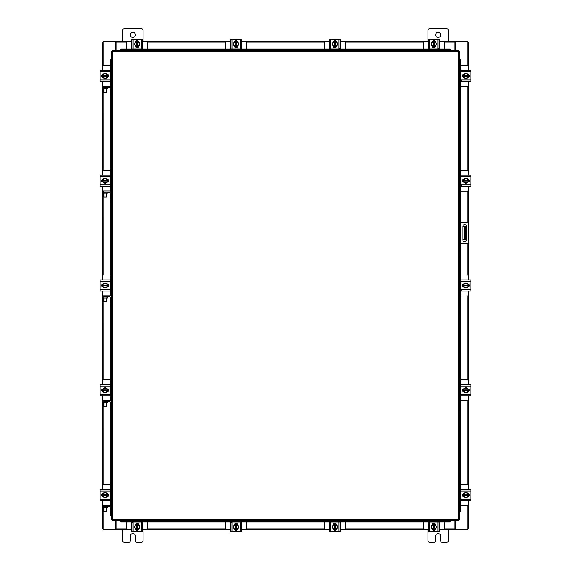<?xml version="1.0" encoding="UTF-8"?>
<svg xmlns="http://www.w3.org/2000/svg" width="571" height="571" viewBox="0 0 571 571"><rect width="100%" height="100%" fill="white"/><g stroke="black" fill="none" stroke-linecap="round" stroke-linejoin="round"><path stroke-width="0.86" d="M459.291 222.305L467.271 222.305A1.585 1.585 0 0 1 468.855 223.896L468.855 242.297A1.585 1.585 0 0 1 467.271 243.881L459.291 243.881M460.305 243.881L460.305 222.305M466.628 239.806L466.628 226.444A1.906 1.906 0 0 0 464.715 224.539A1.906 1.906 0 0 0 462.81 226.444L462.81 239.806A1.906 1.906 0 0 0 464.715 241.711A1.906 1.906 0 0 0 466.628 239.806M465.872 239.456L464.551 239.456L464.551 226.737L465.872 226.737L465.872 239.456M462.81 239.456L464.551 239.456M465.872 229.278L465.058 229.278L465.058 236.908L465.872 236.908M462.81 226.737L464.551 226.737M465.058 239.456L465.058 236.908M465.058 229.278L465.058 226.737M460.733 86.414L467.206 86.414A1.221 1.221 0 0 0 468.427 85.193L468.427 81.475M468.427 70.383L468.427 66.671A1.221 1.221 0 0 0 467.206 65.451L460.733 65.451M468.577 74.658L468.577 77.206M463.181 77.285L463.181 74.58M468.106 74.701A2.541 2.541 0 0 1 468.106 77.164M468.063 77.242A2.541 2.541 0 0 1 465.929 78.477M465.836 78.477A2.541 2.541 0 0 1 463.702 77.242M463.652 77.164A2.541 2.541 0 0 1 463.652 74.701M463.702 74.615A2.541 2.541 0 0 1 465.836 73.388M465.929 73.388A2.541 2.541 0 0 1 468.063 74.615M467.092 74.059A2.227 2.227 0 0 1 468.077 75.55L468.106 74.644L465.879 73.359L463.659 74.644A2.57 2.57 0 0 1 463.659 74.644L463.652 76.314L468.077 76.314A2.227 2.227 0 0 1 467.092 77.799L465.879 78.498L463.659 77.213L463.688 76.314A2.227 2.227 0 0 0 464.666 77.799M464.666 74.059A2.227 2.227 0 0 0 463.688 75.55L468.106 75.55L468.106 77.213L467.092 77.799M464.873 73.944A2.227 2.227 0 0 1 466.892 73.944M466.892 77.913A2.227 2.227 0 0 1 464.873 77.913M467.984 74.501A1.427 1.427 0 0 1 469.362 75.929A1.427 1.427 0 0 1 467.984 77.356M461.554 80.511L460.947 80.511M460.947 71.86L460.947 70.383L470.818 70.383L470.818 71.86L460.947 71.86L460.947 80.004L470.818 80.004L470.818 81.475L460.947 81.475L460.947 80.004M463.773 77.363L463.645 77.363A1.427 1.427 0 0 1 462.217 75.929A1.427 1.427 0 0 1 463.645 74.501L463.773 74.501M470.818 71.86L470.818 80.004M147.632 49.049L147.632 42.739A1.221 1.221 0 0 0 146.412 41.519L142.7 41.519M131.601 41.519L127.89 41.519A1.221 1.221 0 0 0 126.669 42.739L126.669 49.049M135.877 41.362L138.425 41.362M138.503 46.758L135.798 46.758M135.919 41.833A2.541 2.541 0 0 1 138.382 41.833M138.46 41.883A2.541 2.541 0 0 1 139.695 44.017M139.695 44.11A2.541 2.541 0 0 1 138.46 46.244M138.382 46.287A2.541 2.541 0 0 1 135.919 46.287M135.841 46.244A2.541 2.541 0 0 1 134.606 44.11M134.606 44.017A2.541 2.541 0 0 1 135.841 41.883M135.284 42.846A2.227 2.227 0 0 1 136.769 41.869L135.869 41.833A2.57 2.57 0 0 0 135.862 41.84L134.585 44.06L135.862 46.287A2.57 2.57 0 0 1 135.862 46.287L137.532 46.287L137.532 41.869A2.227 2.227 0 0 1 139.017 42.846L139.724 44.06L138.439 46.287L137.532 46.258A2.227 2.227 0 0 0 139.017 45.273M135.284 45.273A2.227 2.227 0 0 0 136.769 46.258L136.769 41.833L138.432 41.833L139.017 42.846M135.163 45.073A2.227 2.227 0 0 1 135.163 43.053M139.138 43.053A2.227 2.227 0 0 1 139.138 45.073M135.72 41.954A1.427 1.427 0 0 1 137.154 40.584A1.427 1.427 0 0 1 138.582 41.954M141.729 48.385L141.729 48.999M133.079 48.999L131.601 48.999L131.601 39.128L133.079 39.128L133.079 48.999L141.223 48.999L141.223 39.128L142.7 39.128L142.7 48.999L141.223 48.999M138.582 46.165L138.582 46.294A1.427 1.427 0 0 1 137.154 47.728A1.427 1.427 0 0 1 135.72 46.294L135.72 46.165M133.079 39.128L141.223 39.128M444.331 49.049L444.331 42.739A1.221 1.221 0 0 0 443.11 41.519L439.399 41.519M428.3 41.519L424.588 41.519A1.221 1.221 0 0 0 423.368 42.739L423.368 49.049M432.575 41.362L435.123 41.362M435.202 46.758L432.497 46.758M432.618 41.833A2.541 2.541 0 0 1 435.081 41.833M435.159 41.883A2.541 2.541 0 0 1 436.394 44.017M436.394 44.11A2.541 2.541 0 0 1 435.159 46.244M435.081 46.287A2.541 2.541 0 0 1 432.618 46.287M432.54 46.244A2.541 2.541 0 0 1 431.305 44.11M431.305 44.017A2.541 2.541 0 0 1 432.54 41.883M431.983 42.846A2.227 2.227 0 0 1 433.468 41.869L432.568 41.833A2.57 2.57 0 0 0 432.561 41.84L431.276 44.06L432.561 46.287A2.57 2.57 0 0 1 432.561 46.287L434.231 46.287L434.231 41.869A2.227 2.227 0 0 1 435.716 42.846L436.415 44.06L435.138 46.287L434.231 46.258A2.227 2.227 0 0 0 435.716 45.273M431.983 45.273A2.227 2.227 0 0 0 433.468 46.258L433.468 41.833L435.131 41.833L435.716 42.846M431.862 45.073A2.227 2.227 0 0 1 431.862 43.053M435.837 43.053A2.227 2.227 0 0 1 435.837 45.073M432.418 41.954A1.427 1.427 0 0 1 433.846 40.584A1.427 1.427 0 0 1 435.28 41.954M438.428 48.385L438.428 48.999M429.777 48.999L428.3 48.999L428.3 39.128L429.777 39.128L429.777 48.999L437.921 48.999L437.921 39.128L439.399 39.128L439.399 48.999L437.921 48.999M435.28 46.165L435.28 46.294A1.427 1.427 0 0 1 433.846 47.728A1.427 1.427 0 0 1 432.418 46.294L432.418 46.165M429.777 39.128L437.921 39.128M110.646 191.299L110.646 95.421L111.709 95.421L111.709 51.397L112.601 51.383L112.615 50.491L458.385 50.491L458.399 51.383L459.291 51.397L459.291 519.603L458.399 519.617L458.385 520.509L112.615 520.509L112.601 519.617L111.709 519.603L111.709 507.483A2.084 2.084 0 0 0 109.625 505.399L103.522 505.399L103.522 506.47M110.646 96.442L111.709 96.442L111.709 95.421L111.709 193.112A2.084 2.084 0 0 0 109.625 191.035L103.522 191.035L103.522 192.099M110.646 296.092L110.646 200.193L111.709 200.193L111.709 297.905A2.084 2.084 0 0 0 109.625 295.821L103.522 295.821L103.522 296.884M110.646 400.878L110.646 304.978L111.709 304.978L111.709 402.698A2.084 2.084 0 0 0 109.625 400.614L103.522 400.614L103.522 401.677M110.646 505.67L110.646 409.771L111.709 409.771L111.709 507.483M459.491 243.881L459.291 511.973L459.855 511.973L459.491 511.973A1.021 0.878 -90 0 0 460.354 510.959L460.733 510.959A1.021 0.878 90 0 1 459.869 511.973L459.855 511.973M460.733 60.041L460.354 60.041A1.021 0.878 -90 0 0 459.491 59.027L459.869 59.027A1.021 0.878 90 0 1 460.733 60.041L460.733 222.305M459.491 222.305L459.491 59.027L459.855 59.027M460.733 243.881L460.733 510.959M460.354 60.041L460.354 222.305M460.354 243.881L460.354 510.959M120.245 520.688L120.245 520.709A1.021 0.878 0 0 0 121.266 521.573L121.266 521.951A1.021 0.878 180 0 1 120.245 521.087L120.245 521.073M449.734 521.951L449.734 521.573A1.021 0.878 0 0 0 450.755 520.709L450.755 521.087A1.021 0.878 180 0 1 449.734 521.951L121.266 521.951M450.755 520.688L450.755 521.073M449.734 521.573L121.266 521.573M450.755 50.312L450.755 50.291A1.021 0.878 180 0 0 449.734 49.427L449.734 49.049A1.021 0.878 0 0 1 450.755 49.913L450.755 49.927M121.266 49.049L121.266 49.427A1.021 0.878 180 0 0 120.245 50.291L120.245 49.913A1.021 0.878 0 0 1 121.266 49.049L449.734 49.049M120.245 50.312L120.245 49.927M121.266 49.427L449.734 49.427M111.145 59.027L111.509 59.027A1.021 0.878 90 0 0 110.646 60.041L110.267 60.041A1.021 0.878 -90 0 1 111.131 59.027L111.145 59.027M111.709 59.027L111.509 87.456M110.646 511.794A1.021 0.878 -90 0 1 110.267 510.959L110.267 506.691M110.267 500.46L110.267 489.675M110.267 484.586L110.267 401.905M110.267 395.674L110.267 384.89M110.267 379.801L110.267 297.113M110.267 290.882L110.267 280.097M110.267 275.008L110.267 192.32M110.267 186.096L110.267 175.304M110.267 170.215L110.267 87.556M110.267 81.325L110.267 70.54M110.267 65.451L110.267 60.041M110.646 86.528L110.646 60.041M455.437 520.509L455.437 528.967L468.67 528.967L468.67 500.617M468.67 70.383L468.67 42.033L455.437 42.033L455.437 50.491M115.563 50.491L115.563 42.033L102.33 42.033L102.33 70.383M102.33 500.617L102.33 528.967L115.563 528.967L115.563 520.509M468.67 74.708L468.67 77.156M468.67 81.475L468.67 175.154M468.67 179.48L468.67 181.921M468.67 186.246L468.67 223.154M468.67 243.032L468.67 279.947M468.67 284.265L468.67 286.713M468.67 291.039L468.67 384.733M468.67 389.058L468.67 391.499M468.67 395.824L468.67 489.525M468.67 493.844L468.67 496.292M102.33 496.292L102.33 493.844M102.33 489.525L102.33 395.824M102.33 391.499L102.33 389.058M102.33 384.733L102.33 291.039M102.33 286.713L102.33 284.265M102.33 279.947L102.33 186.246M102.33 181.921L102.33 179.48M102.33 175.154L102.33 81.475M102.33 77.156L102.33 74.708M131.601 529.731L116.199 529.731L116.199 520.509M454.802 520.509L454.802 529.731L455.187 529.731L454.802 528.967M467.913 528.967L467.913 529.731L455.187 529.731M116.199 528.967L115.813 529.731L103.087 529.731L103.087 528.967M454.802 529.731L439.399 529.731M435.073 529.731L432.625 529.731M428.3 529.731L340.48 529.731M336.162 529.731L333.714 529.731M329.388 529.731L241.569 529.731M237.243 529.731L234.802 529.731M230.477 529.731L142.7 529.731M138.375 529.731L135.927 529.731M115.813 529.731L116.199 529.731M439.399 41.269L454.802 41.269L454.802 50.491M116.199 50.491L116.199 41.269L115.813 41.269L116.199 42.033M103.087 42.033L103.087 41.269L115.813 41.269M454.802 42.033L455.187 41.269L467.913 41.269L467.913 42.033M116.199 41.269L131.601 41.269M135.927 41.269L138.375 41.269M142.7 41.269L230.477 41.269M234.802 41.269L237.243 41.269M241.569 41.269L329.388 41.269M333.714 41.269L336.162 41.269M340.48 41.269L428.3 41.269M432.625 41.269L435.073 41.269M455.187 41.269L454.802 41.269M126.669 521.951L126.669 528.261A1.221 1.221 0 0 0 127.89 529.481L131.601 529.481M142.7 529.481L146.412 529.481A1.221 1.221 0 0 0 147.632 528.261L147.632 521.951M138.425 529.638L135.877 529.638M135.798 524.242L138.503 524.242M138.382 529.167A2.541 2.541 0 0 1 135.919 529.167M135.841 529.117A2.541 2.541 0 0 1 134.606 526.983M134.606 526.89A2.541 2.541 0 0 1 135.841 524.756M135.919 524.713A2.541 2.541 0 0 1 138.382 524.713M138.46 524.756A2.541 2.541 0 0 1 139.695 526.89M139.695 526.983A2.541 2.541 0 0 1 138.46 529.117M139.017 528.154A2.227 2.227 0 0 1 137.532 529.131L138.432 529.167A2.57 2.57 0 0 0 138.439 529.16L139.724 526.94L138.439 524.713A2.57 2.57 0 0 1 138.439 524.713L136.769 524.713L136.769 529.131A2.227 2.227 0 0 1 135.284 528.154L134.585 526.94L135.862 524.713L136.769 524.742A2.227 2.227 0 0 0 135.284 525.727M139.017 525.727A2.227 2.227 0 0 0 137.532 524.742L137.532 529.167L135.869 529.167L135.284 528.154M139.138 525.927A2.227 2.227 0 0 1 139.138 527.947M135.163 527.947A2.227 2.227 0 0 1 135.163 525.927M138.582 529.046A1.427 1.427 0 0 1 137.154 530.416A1.427 1.427 0 0 1 135.72 529.046M132.572 522.615L132.572 522.001M141.223 522.001L142.7 522.001L142.7 531.872L141.223 531.872L141.223 522.001L133.079 522.001L133.079 531.872L131.601 531.872L131.601 522.001L133.079 522.001M135.72 524.835L135.72 524.706A1.427 1.427 0 0 1 137.154 523.272A1.427 1.427 0 0 1 138.582 524.706L138.582 524.835M141.223 531.872L133.079 531.872M423.368 521.951L423.368 528.261A1.221 1.221 0 0 0 424.588 529.481L428.3 529.481M439.399 529.481L443.11 529.481A1.221 1.221 0 0 0 444.331 528.261L444.331 521.951M435.123 529.638L432.575 529.638M432.497 524.242L435.202 524.242M435.081 529.167A2.541 2.541 0 0 1 432.618 529.167M432.54 529.117A2.541 2.541 0 0 1 431.305 526.983M431.305 526.89A2.541 2.541 0 0 1 432.54 524.756M432.618 524.713A2.541 2.541 0 0 1 435.081 524.713M435.159 524.756A2.541 2.541 0 0 1 436.394 526.89M436.394 526.983A2.541 2.541 0 0 1 435.159 529.117M435.716 528.154A2.227 2.227 0 0 1 434.231 529.131L435.131 529.167A2.57 2.57 0 0 0 435.138 529.16L436.415 526.94L435.138 524.713A2.57 2.57 0 0 1 435.138 524.713L433.468 524.713L433.468 529.131A2.227 2.227 0 0 1 431.983 528.154L431.276 526.94L432.561 524.713L433.468 524.742A2.227 2.227 0 0 0 431.983 525.727M435.716 525.727A2.227 2.227 0 0 0 434.231 524.742L434.231 529.167L432.568 529.167L431.983 528.154M435.837 525.927A2.227 2.227 0 0 1 435.837 527.947M431.862 527.947A2.227 2.227 0 0 1 431.862 525.927M435.28 529.046A1.427 1.427 0 0 1 433.846 530.416A1.427 1.427 0 0 1 432.418 529.046M429.271 522.615L429.271 522.001M437.921 522.001L439.399 522.001L439.399 531.872L437.921 531.872L437.921 522.001L429.777 522.001L429.777 531.872L428.3 531.872L428.3 522.001L429.777 522.001M432.418 524.835L432.418 524.706A1.427 1.427 0 0 1 433.846 523.272A1.427 1.427 0 0 1 435.28 524.706L435.28 524.835M437.921 531.872L429.777 531.872M460.733 505.549L467.206 505.549A1.221 1.221 0 0 0 468.427 504.329L468.427 500.617M468.427 489.525L468.427 485.807A1.221 1.221 0 0 0 467.206 484.586L460.733 484.586M468.577 493.794L468.577 496.342M463.181 496.42L463.181 493.715M468.106 493.836A2.541 2.541 0 0 1 468.106 496.299M468.063 496.385A2.541 2.541 0 0 1 465.929 497.612M465.836 497.612A2.541 2.541 0 0 1 463.702 496.385M463.652 496.299A2.541 2.541 0 0 1 463.652 493.836M463.702 493.758A2.541 2.541 0 0 1 465.836 492.523M465.929 492.523A2.541 2.541 0 0 1 468.063 493.758M467.092 493.201A2.227 2.227 0 0 1 468.077 494.686L468.106 493.787L465.879 492.502L463.659 493.787A2.57 2.57 0 0 1 463.659 493.787L463.652 495.45L468.077 495.45A2.227 2.227 0 0 1 467.092 496.941L465.879 497.641L463.659 496.356L463.688 495.45A2.227 2.227 0 0 0 464.666 496.941M464.666 493.201A2.227 2.227 0 0 0 463.688 494.686L468.106 494.686L468.106 496.356L467.092 496.941M464.873 493.087A2.227 2.227 0 0 1 466.892 493.087M466.892 497.055A2.227 2.227 0 0 1 464.873 497.055M467.984 493.644A1.427 1.427 0 0 1 469.362 495.071A1.427 1.427 0 0 1 467.984 496.499M461.554 499.646L460.947 499.646M460.947 490.996L460.947 489.525L470.818 489.525L470.818 490.996L460.947 490.996L460.947 499.14L470.818 499.14L470.818 500.617L460.947 500.617L460.947 499.14M463.773 496.499L463.645 496.499A1.427 1.427 0 0 1 462.217 495.071A1.427 1.427 0 0 1 463.645 493.637L463.773 493.637M470.818 490.996L470.818 499.14M107.027 88.391L107.027 87.327L107.662 87.327L107.662 88.391L102.573 88.391L102.573 87.327L103.208 87.327L103.223 170.365M107.027 87.327L103.208 87.327M110.053 81.325L110.646 81.325M107.819 74.58L107.819 77.285M110.646 70.54L110.053 70.54M110.646 65.451L103.794 65.451A1.221 1.221 0 0 0 102.573 66.671L102.573 70.383M102.423 77.206L102.423 74.658M102.573 81.475L102.573 86.264M102.573 86.414L102.573 88.391M102.894 77.164A2.541 2.541 0 0 1 102.894 74.701M102.937 74.615A2.541 2.541 0 0 1 105.071 73.388M105.164 73.388A2.541 2.541 0 0 1 107.298 74.615M107.348 74.701A2.541 2.541 0 0 1 107.348 77.164M107.298 77.242A2.541 2.541 0 0 1 105.164 78.477M105.071 78.477A2.541 2.541 0 0 1 102.937 77.242M103.908 77.799A2.227 2.227 0 0 1 102.923 76.314L102.894 77.213L105.121 78.498L107.341 77.213A2.57 2.57 0 0 1 107.341 77.213L107.348 75.55L102.923 75.55A2.227 2.227 0 0 1 103.908 74.059L105.121 73.359L107.341 74.644L107.312 75.55A2.227 2.227 0 0 0 106.334 74.059M106.334 77.799A2.227 2.227 0 0 0 107.312 76.314L102.894 76.314L102.894 74.644L103.908 74.059M106.127 77.913A2.227 2.227 0 0 1 104.108 77.913M104.108 73.944A2.227 2.227 0 0 1 106.127 73.944M103.016 77.356A1.427 1.427 0 0 1 101.638 75.929A1.427 1.427 0 0 1 103.016 74.501M110.053 80.004L110.053 81.475L100.182 81.475L100.182 80.004L110.053 80.004L110.053 71.86L100.182 71.86L100.182 70.383L110.053 70.383L110.053 71.86M107.227 74.501L107.355 74.501A1.427 1.427 0 0 1 108.783 75.929A1.427 1.427 0 0 1 107.355 77.363L107.227 77.363M100.182 80.004L100.182 71.86M107.027 507.533L107.027 506.47L107.662 506.47L107.662 507.533L102.573 507.533L102.573 506.47L103.208 506.47L103.223 528.967M107.027 506.47L103.208 506.47M110.053 500.46L110.646 500.46M107.819 493.715L107.819 496.42M110.646 489.675L110.053 489.675M110.646 484.586L103.794 484.586A1.221 1.221 0 0 0 102.573 485.807L102.573 489.525M102.423 496.342L102.423 493.794M102.573 500.617L102.573 505.399M103.522 505.399L102.502 505.399L102.573 507.533M102.894 496.299A2.541 2.541 0 0 1 102.894 493.836M102.937 493.758A2.541 2.541 0 0 1 105.071 492.523M105.164 492.523A2.541 2.541 0 0 1 107.298 493.758M107.348 493.836A2.541 2.541 0 0 1 107.348 496.299M107.298 496.385A2.541 2.541 0 0 1 105.164 497.612M105.071 497.612A2.541 2.541 0 0 1 102.937 496.385M103.908 496.941A2.227 2.227 0 0 1 102.923 495.45L102.894 496.356L105.121 497.641L107.341 496.356A2.57 2.57 0 0 1 107.341 496.356L107.348 494.686L102.923 494.686A2.227 2.227 0 0 1 103.908 493.201L105.121 492.502L107.341 493.787L107.312 494.686A2.227 2.227 0 0 0 106.334 493.201M106.334 496.941A2.227 2.227 0 0 0 107.312 495.45L102.894 495.45L102.894 493.787L103.908 493.201M106.127 497.055A2.227 2.227 0 0 1 104.108 497.055M104.108 493.087A2.227 2.227 0 0 1 106.127 493.087M103.016 496.499A1.427 1.427 0 0 1 101.638 495.071A1.427 1.427 0 0 1 103.016 493.644M110.053 499.14L110.053 500.617L100.182 500.617L100.182 499.14L110.053 499.14L110.053 490.996L100.182 490.996L100.182 489.525L110.053 489.525L110.053 490.996M107.227 493.637L107.355 493.637A1.427 1.427 0 0 1 108.783 495.071A1.427 1.427 0 0 1 107.355 496.499L107.227 496.499M100.182 499.14L100.182 490.996M106.513 92.259L103.972 92.259L106.513 92.259L106.513 88.391M103.972 92.259L103.972 88.391M110.646 95.421L110.646 88.348A1.021 1.021 0 0 0 109.625 87.327L107.662 87.327M111.709 88.348A2.084 2.084 0 0 0 109.625 86.264L103.522 86.264L103.522 87.327M102.573 87.327L102.502 86.264L103.522 86.264M106.513 511.395L103.972 511.395L106.513 511.395L106.513 507.533M103.972 511.395L103.972 507.533M110.646 514.564L111.709 514.564L111.709 515.577L110.646 515.577L110.646 507.483A1.021 1.021 0 0 0 109.625 506.47L107.662 506.47M130.309 34.91A2.541 2.541 0 0 0 132.857 37.458A2.541 2.541 0 0 0 135.398 34.91A2.541 2.541 0 0 0 132.857 32.369A2.541 2.541 0 0 0 130.309 34.91M143.036 41.269L143.036 30.484A1.934 1.934 0 0 0 141.101 28.55L124.614 28.55A1.934 1.934 0 0 0 122.679 30.484L122.679 41.269M122.679 529.731L122.679 540.516A1.934 1.934 0 0 0 124.614 542.45L128.382 542.45A1.934 1.934 0 0 0 130.309 540.516L130.309 536.09A2.541 2.541 0 0 1 132.857 533.542A2.541 2.541 0 0 1 135.398 536.09L135.398 540.516A1.934 1.934 0 0 0 137.333 542.45L141.101 542.45A1.934 1.934 0 0 0 143.036 540.516L143.036 529.731M435.602 34.91A2.541 2.541 0 0 0 438.143 37.458A2.541 2.541 0 0 0 440.691 34.91A2.541 2.541 0 0 0 438.143 32.369A2.541 2.541 0 0 0 435.602 34.91M448.321 41.269L448.321 30.484A1.934 1.934 0 0 0 446.386 28.55L429.899 28.55A1.934 1.934 0 0 0 427.964 30.484L427.964 41.269M427.964 529.731L427.964 540.516A1.934 1.934 0 0 0 429.899 542.45L433.667 542.45A1.934 1.934 0 0 0 435.602 540.516L435.602 536.09A2.541 2.541 0 0 1 438.143 533.542A2.541 2.541 0 0 1 440.691 536.09L440.691 540.516A1.934 1.934 0 0 0 442.618 542.45L446.386 542.45A1.934 1.934 0 0 0 448.321 540.516L448.321 529.731M324.456 521.951L324.456 528.261A1.221 1.221 0 0 0 325.677 529.481L329.388 529.481M340.48 529.481L344.199 529.481A1.221 1.221 0 0 0 345.419 528.261L345.419 521.951M336.212 529.638L333.664 529.638M333.585 524.242L336.29 524.242M336.169 529.167A2.541 2.541 0 0 1 333.707 529.167M333.621 529.117A2.541 2.541 0 0 1 332.393 526.983M332.393 526.89A2.541 2.541 0 0 1 333.621 524.756M333.707 524.713A2.541 2.541 0 0 1 336.169 524.713M336.248 524.756A2.541 2.541 0 0 1 337.482 526.89M337.482 526.983A2.541 2.541 0 0 1 336.248 529.117M336.804 528.154A2.227 2.227 0 0 1 335.32 529.131L336.219 529.167A2.57 2.57 0 0 0 336.219 529.16L337.504 526.94L336.219 524.713L334.556 524.713L334.556 529.131A2.227 2.227 0 0 1 333.064 528.154L332.365 526.94L333.65 524.713L334.556 524.742A2.227 2.227 0 0 0 333.064 525.727M336.804 525.727A2.227 2.227 0 0 0 335.32 524.742L335.32 529.167L333.65 529.167L333.064 528.154M336.919 525.927A2.227 2.227 0 0 1 336.919 527.947M332.95 527.947A2.227 2.227 0 0 1 332.95 525.927M336.362 529.046A1.427 1.427 0 0 1 334.934 530.416A1.427 1.427 0 0 1 333.507 529.046M330.359 522.615L330.359 522.001M339.01 522.001L340.48 522.001L340.48 531.872L339.01 531.872L339.01 522.001L330.866 522.001L330.866 531.872L329.388 531.872L329.388 522.001L330.866 522.001M333.507 524.835L333.507 524.706A1.427 1.427 0 0 1 334.934 523.272A1.427 1.427 0 0 1 336.369 524.706L336.369 524.835M339.01 531.872L330.866 531.872M225.545 521.951L225.545 528.261A1.221 1.221 0 0 0 226.766 529.481L230.477 529.481M241.569 529.481L245.28 529.481A1.221 1.221 0 0 0 246.508 528.261L246.508 521.951M237.3 529.638L234.745 529.638M234.674 524.242L237.379 524.242M237.258 529.167A2.541 2.541 0 0 1 234.788 529.167M234.71 529.117A2.541 2.541 0 0 1 233.482 526.983M233.482 526.89A2.541 2.541 0 0 1 234.71 524.756M234.788 524.713A2.541 2.541 0 0 1 237.258 524.713M237.336 524.756A2.541 2.541 0 0 1 238.564 526.89M238.564 526.983A2.541 2.541 0 0 1 237.336 529.117M237.893 528.154A2.227 2.227 0 0 1 236.408 529.131L237.308 529.167A2.57 2.57 0 0 0 237.308 529.16L238.592 526.94L237.308 524.713L235.645 524.713L235.645 529.131A2.227 2.227 0 0 1 234.153 528.154L233.453 526.94L234.738 524.713L235.645 524.742A2.227 2.227 0 0 0 234.153 525.727M237.893 525.727A2.227 2.227 0 0 0 236.408 524.742L236.408 529.167L234.738 529.167L234.153 528.154M238.007 525.927A2.227 2.227 0 0 1 238.007 527.947M234.039 527.947A2.227 2.227 0 0 1 234.039 525.927M237.45 529.046A1.427 1.427 0 0 1 236.023 530.416A1.427 1.427 0 0 1 234.595 529.046M231.441 522.615L231.441 522.001M240.091 522.001L241.569 522.001L241.569 531.872L240.091 531.872L240.091 522.001L231.954 522.001L231.954 531.872L230.477 531.872L230.477 522.001L231.954 522.001M234.595 524.835L234.595 524.706A1.427 1.427 0 0 1 236.023 523.272A1.427 1.427 0 0 1 237.45 524.706L237.45 524.835M240.091 531.872L231.954 531.872M345.419 49.049L345.419 42.739A1.221 1.221 0 0 0 344.199 41.519L340.48 41.519M329.388 41.519L325.677 41.519A1.221 1.221 0 0 0 324.456 42.739L324.456 49.049M333.664 41.362L336.212 41.362M336.29 46.758L333.585 46.758M333.707 41.833A2.541 2.541 0 0 1 336.169 41.833M336.248 41.883A2.541 2.541 0 0 1 337.482 44.017M337.482 44.11A2.541 2.541 0 0 1 336.248 46.244M336.169 46.287A2.541 2.541 0 0 1 333.707 46.287M333.621 46.244A2.541 2.541 0 0 1 332.393 44.11M332.393 44.017A2.541 2.541 0 0 1 333.621 41.883M333.064 42.846A2.227 2.227 0 0 1 334.556 41.869L333.65 41.833A2.57 2.57 0 0 0 333.65 41.84L332.365 44.06L333.65 46.287L335.32 46.287L335.32 41.869A2.227 2.227 0 0 1 336.804 42.846L337.504 44.06L336.219 46.287L335.32 46.258A2.227 2.227 0 0 0 336.804 45.273M333.064 45.273A2.227 2.227 0 0 0 334.556 46.258L334.556 41.833L336.219 41.833L336.804 42.846M332.95 45.073A2.227 2.227 0 0 1 332.95 43.053M336.919 43.053A2.227 2.227 0 0 1 336.919 45.073M333.507 41.954A1.427 1.427 0 0 1 334.934 40.584A1.427 1.427 0 0 1 336.362 41.954M339.517 48.385L339.517 48.999M330.866 48.999L329.388 48.999L329.388 39.128L330.866 39.128L330.866 48.999L339.01 48.999L339.01 39.128L340.48 39.128L340.48 48.999L339.01 48.999M336.369 46.165L336.369 46.294A1.427 1.427 0 0 1 334.934 47.728A1.427 1.427 0 0 1 333.507 46.294L333.507 46.165M330.866 39.128L339.01 39.128M246.508 49.049L246.508 42.739A1.221 1.221 0 0 0 245.28 41.519L241.569 41.519M230.477 41.519L226.766 41.519A1.221 1.221 0 0 0 225.545 42.739L225.545 49.049M234.745 41.362L237.3 41.362M237.379 46.758L234.674 46.758M234.788 41.833A2.541 2.541 0 0 1 237.258 41.833M237.336 41.883A2.541 2.541 0 0 1 238.564 44.017M238.564 44.11A2.541 2.541 0 0 1 237.336 46.244M237.258 46.287A2.541 2.541 0 0 1 234.788 46.287M234.71 46.244A2.541 2.541 0 0 1 233.482 44.11M233.482 44.017A2.541 2.541 0 0 1 234.71 41.883M234.153 42.846A2.227 2.227 0 0 1 235.645 41.869L234.738 41.833A2.57 2.57 0 0 0 234.738 41.84L233.453 44.06L234.738 46.287L236.408 46.287L236.408 41.869A2.227 2.227 0 0 1 237.893 42.846L238.592 44.06L237.308 46.287L236.408 46.258A2.227 2.227 0 0 0 237.893 45.273M234.153 45.273A2.227 2.227 0 0 0 235.645 46.258L235.645 41.833L237.308 41.833L237.893 42.846M234.039 45.073A2.227 2.227 0 0 1 234.039 43.053M238.007 43.053A2.227 2.227 0 0 1 238.007 45.073M234.595 41.954A1.427 1.427 0 0 1 236.023 40.584A1.427 1.427 0 0 1 237.45 41.954M240.605 48.385L240.605 48.999M231.954 48.999L230.477 48.999L230.477 39.128L231.954 39.128L231.954 48.999L240.091 48.999L240.091 39.128L241.569 39.128L241.569 48.999L240.091 48.999M237.45 46.165L237.45 46.294A1.427 1.427 0 0 1 236.023 47.728A1.427 1.427 0 0 1 234.595 46.294L234.595 46.165M231.954 39.128L240.091 39.128M460.733 400.763L467.206 400.763A1.221 1.221 0 0 0 468.427 399.543L468.427 395.824M468.427 384.733L468.427 381.021A1.221 1.221 0 0 0 467.206 379.801L460.733 379.801M468.577 389.001L468.577 391.556M463.181 391.635L463.181 388.93M468.106 389.051A2.541 2.541 0 0 1 468.106 391.513M468.063 391.592A2.541 2.541 0 0 1 465.929 392.827M465.836 392.827A2.541 2.541 0 0 1 463.702 391.592M463.652 391.513A2.541 2.541 0 0 1 463.652 389.051M463.702 388.965A2.541 2.541 0 0 1 465.836 387.738M465.929 387.738A2.541 2.541 0 0 1 468.063 388.965M467.092 388.408A2.227 2.227 0 0 1 468.077 389.9L468.106 388.994L465.879 387.709L463.659 388.994A2.57 2.57 0 0 1 463.659 388.994L463.652 390.664L468.077 390.664A2.227 2.227 0 0 1 467.092 392.149L465.879 392.848L463.659 391.563L463.688 390.664A2.227 2.227 0 0 0 464.666 392.149M464.666 388.408A2.227 2.227 0 0 0 463.688 389.9L468.106 389.9L468.106 391.563L467.092 392.149M464.873 388.294A2.227 2.227 0 0 1 466.892 388.294M466.892 392.263A2.227 2.227 0 0 1 464.873 392.263M467.984 388.851A1.427 1.427 0 0 1 469.362 390.278A1.427 1.427 0 0 1 467.984 391.706M461.554 394.861L460.947 394.861M460.947 386.21L460.947 384.733L470.818 384.733L470.818 386.21L460.947 386.21L460.947 394.347L470.818 394.347L470.818 395.824L460.947 395.824L460.947 394.347M463.773 391.706L463.645 391.706A1.427 1.427 0 0 1 462.217 390.278A1.427 1.427 0 0 1 463.645 388.851L463.773 388.851M470.818 386.21L470.818 394.347M460.733 295.971L467.206 295.971A1.221 1.221 0 0 0 468.427 294.75L468.427 291.039M468.427 279.947L468.427 276.228A1.221 1.221 0 0 0 467.206 275.008L460.733 275.008M468.577 284.215L468.577 286.763M463.181 286.842L463.181 284.137M468.106 284.258A2.541 2.541 0 0 1 468.106 286.721M468.063 286.799A2.541 2.541 0 0 1 465.929 288.034M465.836 288.034A2.541 2.541 0 0 1 463.702 286.799M463.652 286.721A2.541 2.541 0 0 1 463.652 284.258M463.702 284.18A2.541 2.541 0 0 1 465.836 282.945M465.929 282.945A2.541 2.541 0 0 1 468.063 284.18M467.092 283.623A2.227 2.227 0 0 1 468.077 285.107L468.106 284.208A2.57 2.57 0 0 0 468.106 284.201L465.879 282.923L463.659 284.201A2.57 2.57 0 0 1 463.659 284.201L463.652 285.871L468.077 285.871A2.227 2.227 0 0 1 467.092 287.363L465.879 288.062L463.659 286.778L463.688 285.871A2.227 2.227 0 0 0 464.666 287.363M464.666 283.623A2.227 2.227 0 0 0 463.688 285.107L468.106 285.107L468.106 286.77L467.092 287.363M464.873 283.501A2.227 2.227 0 0 1 466.892 283.501M466.892 287.477A2.227 2.227 0 0 1 464.873 287.477M467.984 284.058A1.427 1.427 0 0 1 469.362 285.493A1.427 1.427 0 0 1 467.984 286.92M461.554 290.068L460.947 290.068M460.947 281.417L460.947 279.947L470.818 279.947L470.818 281.417L460.947 281.417L460.947 289.561L470.818 289.561L470.818 291.039L460.947 291.039L460.947 289.561M463.773 286.92L463.645 286.92A1.427 1.427 0 0 1 462.217 285.493A1.427 1.427 0 0 1 463.645 284.058L463.773 284.058M470.818 281.417L470.818 289.561M460.733 191.185L467.206 191.185A1.221 1.221 0 0 0 468.427 189.957L468.427 186.246M468.427 175.154L468.427 171.443A1.221 1.221 0 0 0 467.206 170.215L460.733 170.215M468.577 179.422L468.577 181.978M463.181 182.056L463.181 179.344M468.106 179.465A2.541 2.541 0 0 1 468.106 181.935M468.063 182.013A2.541 2.541 0 0 1 465.929 183.241M465.836 183.241A2.541 2.541 0 0 1 463.702 182.013M463.652 181.935A2.541 2.541 0 0 1 463.652 179.465M463.702 179.387A2.541 2.541 0 0 1 465.836 178.159M465.929 178.159A2.541 2.541 0 0 1 468.063 179.387M467.092 178.83A2.227 2.227 0 0 1 468.077 180.322L468.106 179.415L465.879 178.131L463.659 179.415A2.57 2.57 0 0 1 463.659 179.415L463.652 181.078L468.077 181.078A2.227 2.227 0 0 1 467.092 182.57L465.879 183.27L463.659 181.985L463.688 181.078A2.227 2.227 0 0 0 464.666 182.57M464.666 178.83A2.227 2.227 0 0 0 463.688 180.322L468.106 180.322L468.106 181.985L467.092 182.57M464.873 178.716A2.227 2.227 0 0 1 466.892 178.716M466.892 182.684A2.227 2.227 0 0 1 464.873 182.684M467.984 179.273A1.427 1.427 0 0 1 469.362 180.7A1.427 1.427 0 0 1 467.984 182.128M461.554 185.282L460.947 185.282M460.947 176.632L460.947 175.154L470.818 175.154L470.818 176.632L460.947 176.632L460.947 184.768L470.818 184.768L470.818 186.246L460.947 186.246L460.947 184.768M463.773 182.128L463.645 182.128A1.427 1.427 0 0 1 462.217 180.7A1.427 1.427 0 0 1 463.645 179.273L463.773 179.273M470.818 176.632L470.818 184.768M106.513 406.609L103.972 406.609L106.513 406.609L106.513 402.741M103.972 406.609L103.972 402.741M110.646 410.792L111.709 410.792L111.709 402.698M110.646 409.771L110.646 402.698A1.021 1.021 0 0 0 109.625 401.677L107.662 401.677L107.662 402.741L102.573 402.741L102.502 400.614L103.522 400.614M106.513 301.816L103.972 301.816L106.513 301.816L106.513 297.955M103.972 301.816L103.972 297.955M110.646 305.999L111.709 305.999L111.709 297.905M110.646 304.978L110.646 297.905A1.021 1.021 0 0 0 109.625 296.884L107.662 296.884L107.662 297.955L102.573 297.955L102.502 295.821L103.522 295.821M106.513 197.024L103.972 197.024L106.513 197.024L106.513 193.162M103.972 197.024L103.972 193.162M110.646 201.206L111.709 201.206L111.709 193.112M110.646 200.193L110.646 193.112A1.021 1.021 0 0 0 109.625 192.099L107.662 192.099L107.662 193.162L102.573 193.162L102.502 191.035L103.522 191.035M107.027 402.741L107.027 401.677L103.208 401.677L103.223 484.729M107.027 401.677L107.662 401.677M102.573 402.741L102.573 401.677L103.208 401.677M110.053 395.674L110.646 395.674M107.819 388.93L107.819 391.635M110.646 384.89L110.053 384.89M110.646 379.801L103.794 379.801A1.221 1.221 0 0 0 102.573 381.021L102.573 384.733M102.423 391.556L102.423 389.001M102.573 395.824L102.573 400.614M102.894 391.513A2.541 2.541 0 0 1 102.894 389.051M102.937 388.965A2.541 2.541 0 0 1 105.071 387.738M105.164 387.738A2.541 2.541 0 0 1 107.298 388.965M107.348 389.051A2.541 2.541 0 0 1 107.348 391.513M107.298 391.592A2.541 2.541 0 0 1 105.164 392.827M105.071 392.827A2.541 2.541 0 0 1 102.937 391.592M103.908 392.149A2.227 2.227 0 0 1 102.923 390.664L102.894 391.563L105.121 392.848L107.341 391.563A2.57 2.57 0 0 1 107.341 391.563L107.348 389.9L102.923 389.9A2.227 2.227 0 0 1 103.908 388.408L105.121 387.709L107.341 388.994L107.312 389.9A2.227 2.227 0 0 0 106.334 388.408M106.334 392.149A2.227 2.227 0 0 0 107.312 390.664L102.894 390.664L102.894 388.994L103.908 388.408M106.127 392.263A2.227 2.227 0 0 1 104.108 392.263M104.108 388.294A2.227 2.227 0 0 1 106.127 388.294M103.016 391.706A1.427 1.427 0 0 1 101.638 390.278A1.427 1.427 0 0 1 103.016 388.851M110.053 394.347L110.053 395.824L100.182 395.824L100.182 394.347L110.053 394.347L110.053 386.21L100.182 386.21L100.182 384.733L110.053 384.733L110.053 386.21M107.227 388.851L107.355 388.851A1.427 1.427 0 0 1 108.783 390.278A1.427 1.427 0 0 1 107.355 391.706L107.227 391.706M100.182 394.347L100.182 386.21M107.027 297.955L107.027 296.884L103.208 296.884L103.223 379.943M107.027 296.884L107.662 296.884M102.573 297.955L102.573 296.884L103.208 296.884M110.053 290.882L110.646 290.882M107.819 284.137L107.819 286.842M110.646 280.097L110.053 280.097M110.646 275.008L103.794 275.008A1.221 1.221 0 0 0 102.573 276.228L102.573 279.947M102.423 286.763L102.423 284.215M102.573 291.039L102.573 295.821M102.894 286.721A2.541 2.541 0 0 1 102.894 284.258M102.937 284.18A2.541 2.541 0 0 1 105.071 282.945M105.164 282.945A2.541 2.541 0 0 1 107.298 284.18M107.348 284.258A2.541 2.541 0 0 1 107.348 286.721M107.298 286.799A2.541 2.541 0 0 1 105.164 288.034M105.071 288.034A2.541 2.541 0 0 1 102.937 286.799M103.908 287.363A2.227 2.227 0 0 1 102.923 285.871L102.894 286.77A2.57 2.57 0 0 0 102.894 286.778L105.121 288.062L107.341 286.778A2.57 2.57 0 0 1 107.341 286.778L107.348 285.107L102.923 285.107A2.227 2.227 0 0 1 103.908 283.623L105.121 282.923L107.341 284.201L107.312 285.107A2.227 2.227 0 0 0 106.334 283.623M106.334 287.363A2.227 2.227 0 0 0 107.312 285.871L102.894 285.871L102.894 284.208L103.908 283.623M106.127 287.477A2.227 2.227 0 0 1 104.108 287.477M104.108 283.501A2.227 2.227 0 0 1 106.127 283.501M103.016 286.92A1.427 1.427 0 0 1 101.638 285.493A1.427 1.427 0 0 1 103.016 284.058M110.053 289.561L110.053 291.039L100.182 291.039L100.182 289.561L110.053 289.561L110.053 281.417L100.182 281.417L100.182 279.947L110.053 279.947L110.053 281.417M107.227 284.058L107.355 284.058A1.427 1.427 0 0 1 108.783 285.493A1.427 1.427 0 0 1 107.355 286.92L107.227 286.92M100.182 289.561L100.182 281.417M107.027 193.162L107.027 192.099L103.208 192.099L103.223 275.151M107.027 192.099L107.662 192.099M102.573 193.162L102.573 192.099L103.208 192.099M110.053 186.096L110.646 186.096M107.819 179.344L107.819 182.056M110.646 175.304L110.053 175.304M110.646 170.215L103.794 170.215A1.221 1.221 0 0 0 102.573 171.443L102.573 175.154M102.423 181.978L102.423 179.422M102.573 186.246L102.573 191.035M102.894 181.935A2.541 2.541 0 0 1 102.894 179.465M102.937 179.387A2.541 2.541 0 0 1 105.071 178.159M105.164 178.159A2.541 2.541 0 0 1 107.298 179.387M107.348 179.465A2.541 2.541 0 0 1 107.348 181.935M107.298 182.013A2.541 2.541 0 0 1 105.164 183.241M105.071 183.241A2.541 2.541 0 0 1 102.937 182.013M103.908 182.57A2.227 2.227 0 0 1 102.923 181.078L102.894 181.985L105.121 183.27L107.341 181.985A2.57 2.57 0 0 1 107.341 181.985L107.348 180.322L102.923 180.322A2.227 2.227 0 0 1 103.908 178.83L105.121 178.131L107.341 179.415L107.312 180.322A2.227 2.227 0 0 0 106.334 178.83M106.334 182.57A2.227 2.227 0 0 0 107.312 181.078L102.894 181.078L102.894 179.415L103.908 178.83M106.127 182.684A2.227 2.227 0 0 1 104.108 182.684M104.108 178.716A2.227 2.227 0 0 1 106.127 178.716M103.016 182.128A1.427 1.427 0 0 1 101.638 180.7A1.427 1.427 0 0 1 103.016 179.273M110.053 184.768L110.053 186.246L100.182 186.246L100.182 184.768L110.053 184.768L110.053 176.632L100.182 176.632L100.182 175.154L110.053 175.154L110.053 176.632M107.227 179.273L107.355 179.273A1.427 1.427 0 0 1 108.783 180.7A1.427 1.427 0 0 1 107.355 182.128L107.227 182.128M100.182 184.768L100.182 176.632M460.611 222.305L460.611 243.881M112.601 519.617L458.399 519.617L458.399 51.383L112.601 51.383L112.601 519.617M120.245 520.709L450.755 520.709M450.755 50.291L120.245 50.291M111.509 96.442L111.509 192.227M111.509 201.206L111.509 297.02M111.509 305.999L111.509 401.806M111.509 410.792L111.509 506.598M110.267 510.959L110.646 510.959M467.777 42.033L467.777 65.594M467.777 86.271L467.777 170.365M467.777 191.035L467.777 222.39M467.777 243.796L467.777 275.151M467.777 295.828L467.777 379.943M467.777 400.614L467.777 484.729M467.777 505.406L467.777 528.967M103.223 65.594L103.223 42.033M116.199 528.839L126.812 528.839M147.489 528.839L225.688 528.839M246.358 528.839L324.599 528.839M345.277 528.839L423.511 528.839M444.188 528.839L454.802 528.839M454.802 42.161L444.188 42.161M423.511 42.161L345.277 42.161M324.599 42.161L246.358 42.161M225.688 42.161L147.489 42.161M126.812 42.161L116.199 42.161"/></g></svg>
